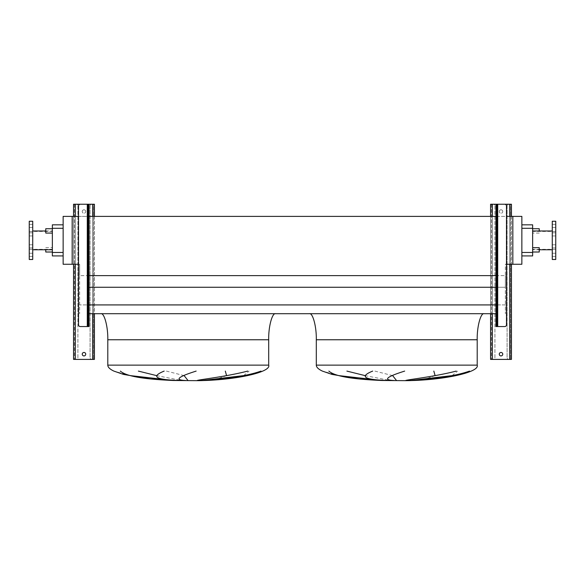 <?xml version="1.0" encoding="UTF-8"?>
<svg xmlns="http://www.w3.org/2000/svg" width="585" height="585" viewBox="0 0 585 585"><rect width="100%" height="100%" fill="white"/><g stroke="black" fill="none" stroke-linecap="round" stroke-linejoin="round"><path stroke-width="0.44" stroke-dasharray="2.92 2.19" d="M499.276 354.188A1.74 1.74 0 0 1 501.016 352.448A1.74 1.74 0 0 1 502.749 354.188A1.74 1.74 0 0 1 501.016 355.921A1.74 1.74 0 0 1 499.276 354.188M502.749 211.529A1.74 1.74 0 0 0 501.016 209.788A1.74 1.74 0 0 0 499.276 211.529A1.74 1.74 0 0 1 501.016 209.788A1.74 1.74 0 0 1 502.749 211.529A1.74 1.74 0 0 1 501.016 213.262A1.74 1.74 0 0 1 499.276 211.529A1.74 1.74 0 0 0 501.016 213.262A1.74 1.74 0 0 0 502.749 211.529M494.932 205.964L494.932 357.662A1.74 1.74 0 0 1 493.199 359.402L492.329 359.402L493.199 359.402A1.74 1.74 0 0 0 494.932 357.662L494.932 205.964A1.74 1.74 0 0 0 493.199 204.231A1.74 1.74 0 0 1 494.932 205.964M492.329 204.231L511.444 204.231L511.444 359.402L490.588 359.402L490.588 204.231L492.329 204.231L491.459 204.231L492.329 204.231L492.329 359.402M490.588 216.392L490.588 313.699M495.978 204.231L497.711 204.231L495.978 204.231L495.978 326.554L504.753 326.554A1.74 1.74 0 0 0 506.486 324.821L506.486 205.964A1.74 1.74 0 0 0 504.753 204.231L497.711 204.231L497.711 232.552L495.978 232.552L496.848 232.552L496.848 204.231M511.444 216.392L511.444 264.266M507.1 205.964L507.1 357.662A1.74 1.74 0 0 0 508.833 359.402A1.74 1.74 0 0 1 507.1 357.662L507.1 205.964A1.74 1.74 0 0 1 508.833 204.231L509.703 204.231L508.833 204.231A1.74 1.74 0 0 0 507.1 205.964M510.573 204.231L509.703 204.231L510.573 204.231L510.573 359.402L510.573 204.231M491.459 204.231L491.459 359.402L491.459 204.231M495.978 265.393L495.978 264.179L495.978 265.393M496.848 265.393L496.848 264.179L496.848 265.393M495.978 216.392L495.978 215.178L495.978 217.605L495.978 216.392L506.486 216.392M496.848 216.392L496.848 215.178L496.848 216.392M495.978 314.394L495.978 313.18L495.978 314.394M496.848 314.394L496.848 313.18L496.848 314.394M496.848 326.554L496.848 237.766L495.978 237.766L497.711 237.766L497.711 232.552M496.848 298.233L495.978 298.233L497.711 298.233L497.711 293.019L495.978 293.019L496.848 293.019M496.848 237.766L496.848 232.552M82.251 354.188A1.74 1.74 0 0 1 83.984 352.448A1.74 1.74 0 0 1 85.724 354.188A1.74 1.74 0 0 1 83.984 355.921A1.74 1.74 0 0 1 82.251 354.188M85.724 211.529A1.74 1.74 0 0 0 83.984 209.788A1.74 1.74 0 0 0 82.251 211.529A1.74 1.74 0 0 1 83.984 209.788A1.74 1.74 0 0 1 85.724 211.529A1.74 1.74 0 0 1 83.984 213.262A1.74 1.74 0 0 1 82.251 211.529A1.74 1.74 0 0 0 83.984 213.262A1.74 1.74 0 0 0 85.724 211.529M77.9 205.964L77.9 357.662A1.74 1.74 0 0 1 76.167 359.402L75.297 359.402L76.167 359.402A1.74 1.74 0 0 0 77.9 357.662L77.9 205.964A1.74 1.74 0 0 0 76.167 204.231A1.74 1.74 0 0 1 77.9 205.964M75.297 204.231L94.412 204.231L94.412 359.402L73.556 359.402L73.556 204.231L75.297 204.231L74.427 204.231L75.297 204.231L75.297 359.402M73.556 216.392L73.556 264.266M89.022 204.231L87.289 204.231L89.022 204.231L89.022 237.766L87.289 237.766L87.289 232.552L89.022 232.552L88.152 232.552L88.152 204.231M94.412 216.392L94.412 313.699M90.068 205.964L90.068 357.662A1.74 1.74 0 0 0 91.801 359.402A1.74 1.74 0 0 1 90.068 357.662L90.068 205.964A1.74 1.74 0 0 1 91.801 204.231L92.671 204.231L91.801 204.231A1.74 1.74 0 0 0 90.068 205.964M93.541 204.231L92.671 204.231L93.541 204.231L93.541 359.402L93.541 204.231M74.427 204.231L74.427 359.402L74.427 204.231M100.839 313.699L275.645 313.699L100.839 313.699M156.568 375.614L181.767 380.506M184.121 375.614L166.374 371.095M226.585 375.614L217.532 378.904L198.871 380.506M243.616 375.614L249.086 371.095M130.323 375.614L113.87 371.095M484.161 313.699L309.355 313.699L484.161 313.699M365.084 375.614L390.283 380.506M392.637 375.614L374.883 371.095M435.101 375.614L426.048 378.904L407.387 380.506M452.125 375.614L457.602 371.095M338.839 375.614L322.386 371.095M45.754 252.011L45.754 249.751M52.357 249.839L52.357 247.667L52.357 249.839M45.754 233.071L45.754 228.728M52.357 230.899L52.357 233.071L52.357 230.899M539.246 228.728L539.246 230.987M532.642 230.899L532.642 233.071L532.642 230.899M539.246 252.011L539.246 247.667M532.642 249.839L532.642 247.667L532.642 249.839M29.25 246.358L29.25 247.923L29.25 246.358M32.723 246.358L32.723 247.923L32.723 246.358M29.25 234.388L29.25 235.952L29.25 234.388M32.723 234.388L32.723 235.952L32.723 234.388M29.25 225.92L29.25 227.485L29.25 225.92M32.723 225.92L32.723 227.485L32.723 225.92M29.25 254.819L29.25 253.254L29.25 254.819M32.723 254.819L32.723 253.254L32.723 254.819M29.25 259.484L29.25 221.254M32.723 259.484L32.723 221.254M52.357 240.369L52.357 249.751L52.357 240.369M555.75 234.388L555.75 235.952L555.75 234.388M552.277 234.388L552.277 235.952L552.277 234.388M555.75 246.358L555.75 247.923L555.75 246.358M552.277 246.358L552.277 247.923L552.277 246.358M555.75 254.819L555.75 253.254L555.75 254.819M552.277 254.819L552.277 253.254L552.277 254.819M555.75 225.92L555.75 227.485L555.75 225.92M552.277 225.92L552.277 227.485L552.277 225.92M555.75 249.32L555.75 231.426L555.75 249.32L532.642 249.32L532.642 231.426L532.642 249.32M555.75 231.426L532.642 231.426M552.277 249.751L552.277 230.987L552.277 249.751M532.642 230.987L532.642 249.751L532.642 230.987M539.246 249.751L532.642 249.751M521.864 255.923L521.864 252.449L521.864 255.923L532.642 255.923L532.642 224.823L521.864 224.823L521.864 228.296L521.864 224.823M89.022 275.623L79.64 275.623L79.64 313.699L79.64 275.623L505.36 275.623L505.36 264.266L521.864 264.266L521.864 216.392L72.167 216.392L72.167 264.266L79.64 264.266L79.64 275.623L79.64 264.266L78.514 264.266M521.864 252.449L521.864 228.296L521.864 252.449L532.642 252.449M512.833 264.266L512.833 216.392M495.978 287.264L505.36 287.264L505.36 275.623L505.36 304.924L505.36 287.264L89.022 287.264M495.978 304.924L79.64 304.924L505.36 304.924L505.36 313.699L505.36 304.924L89.022 304.924M89.022 313.699L495.978 313.699M495.978 275.623L505.36 275.623L505.36 264.266L506.486 264.266M78.514 216.392L89.022 216.392L89.022 215.178L89.022 216.392M72.167 264.266L72.167 216.392L63.136 216.392L63.136 264.266L72.167 264.266L72.167 216.392M63.136 228.296L63.136 255.923L63.136 228.296L52.357 228.296L52.357 224.823L63.136 224.823M63.136 255.923L52.357 255.923L52.357 228.296M555.75 221.254L555.75 259.484M552.277 221.254L552.277 259.484M89.022 314.394L89.022 313.18L89.022 314.394M88.152 314.394L88.152 313.18L88.152 314.394M89.022 265.393L89.022 264.179L89.022 265.393M88.152 265.393L88.152 264.179L88.152 265.393M88.152 216.392L88.152 215.178L88.152 216.392M88.152 237.766L88.152 293.019L89.022 293.019L89.022 298.233L87.289 298.233L87.289 293.019L89.022 293.019L89.022 237.766L88.152 237.766L88.152 232.552M88.152 293.019L88.152 326.554M88.152 298.233L89.022 298.233L89.022 326.554L80.247 326.554A1.74 1.74 0 0 1 78.514 324.821L78.514 205.964A1.74 1.74 0 0 1 80.247 204.231L87.289 204.231L87.289 232.552M492.329 216.392L492.329 313.699M509.703 216.392L509.703 264.266M509.703 204.231L509.703 359.402M497.711 237.766L497.711 293.019M497.711 298.233L497.711 326.554M496.848 293.889L495.978 293.889M496.848 297.363L495.978 297.363M496.848 233.422L495.978 233.422M496.848 236.896L495.978 236.896M75.297 216.392L75.297 264.266M92.671 216.392L92.671 313.699M92.671 204.231L92.671 359.402M107.794 339.761L268.698 339.761M107.794 365.135L268.698 365.135M316.302 339.761L477.206 339.761M316.302 365.135L477.206 365.135M532.642 228.296L521.864 228.296M52.357 252.449L63.136 252.449M87.289 237.766L87.289 293.019M87.289 298.233L87.289 326.554M88.152 297.363L89.022 297.363M88.152 293.889L89.022 293.889M88.152 236.896L89.022 236.896M88.152 233.422L89.022 233.422M496.848 264.179L495.978 264.179M496.848 215.178L495.978 215.178M496.848 313.18L495.978 313.18M496.848 315.608L495.978 315.608M496.848 217.605L495.978 217.605M496.848 266.606L495.978 266.606M539.246 233.071L532.642 233.071M32.723 244.793L29.25 244.793L32.723 244.793M32.723 232.823L29.25 232.823L32.723 232.823M32.723 224.362L29.25 224.362L32.723 224.362M32.723 253.254L29.25 253.254L32.723 253.254M29.25 231.426L52.357 231.426M552.277 232.823L555.75 232.823L552.277 232.823M552.277 244.793L555.75 244.793L552.277 244.793M552.277 253.254L555.75 253.254L552.277 253.254M552.277 224.362L555.75 224.362L552.277 224.362M552.277 227.485L555.75 227.485L552.277 227.485M552.277 235.952L555.75 235.952L552.277 235.952M552.277 247.923L555.75 247.923L552.277 247.923M552.277 256.384L555.75 256.384L552.277 256.384M29.25 249.32L52.357 249.32M45.754 230.987L52.357 230.987M32.723 256.384L29.25 256.384L32.723 256.384M32.723 247.923L29.25 247.923L32.723 247.923M32.723 235.952L29.25 235.952L32.723 235.952M32.723 227.485L29.25 227.485L32.723 227.485M45.754 247.667L52.357 247.667M88.152 313.18L89.022 313.18M88.152 264.179L89.022 264.179M88.152 215.178L89.022 215.178M88.152 217.605L89.022 217.605M88.152 266.606L89.022 266.606M88.152 315.608L89.022 315.608"/><path stroke-width="0.88" d="M502.749 354.188A1.74 1.74 0 0 0 501.016 352.448A1.74 1.74 0 0 0 499.276 354.188A1.74 1.74 0 0 0 501.016 355.921A1.74 1.74 0 0 0 502.749 354.188M511.444 216.392L511.444 204.231L496.848 204.231L496.848 205.964L495.978 205.964L495.978 204.231L490.588 204.231L490.588 216.392M490.588 313.699L490.588 359.402L511.444 359.402L511.444 264.266M496.848 232.552L497.711 232.552L497.711 237.766L496.848 237.766M496.848 293.019L497.711 293.019L497.711 298.233L496.848 298.233M497.711 232.552L497.711 204.231L504.753 204.231A1.74 1.74 0 0 1 506.486 205.964L506.486 324.821A1.74 1.74 0 0 1 504.753 326.554L495.978 326.554L495.978 324.821L496.848 324.821L496.848 326.554M495.978 205.964L495.978 324.821M496.848 205.964L496.848 324.821M495.978 204.231L496.848 204.231M85.724 354.188A1.74 1.74 0 0 0 83.984 352.448A1.74 1.74 0 0 0 82.251 354.188A1.74 1.74 0 0 0 83.984 355.921A1.74 1.74 0 0 0 85.724 354.188M94.412 216.392L94.412 204.231L89.022 204.231L89.022 205.964L88.152 205.964L88.152 204.231L73.556 204.231L73.556 216.392M73.556 264.266L73.556 359.402L94.412 359.402L94.412 313.699M275.645 313.699C272.208 312.536 268.383 326.869 268.698 339.761L268.698 365.135C271.396 372.301 234.753 380.33 197.803 380.659L173.467 380.506L150.404 378.934L123.523 374.422L113.87 371.095C109.841 369.186 107.815 367.197 107.794 365.135L107.794 339.761C108.101 326.869 104.276 312.536 100.839 313.699M138.382 371.095L156.568 375.614M187.982 380.506L184.121 375.614M225.313 371.095L226.585 375.614M202.213 380.506L243.616 375.614M120.356 371.095C127.296 377.427 151.617 379.541 173.606 380.506L130.323 375.614M484.161 313.699C480.724 312.536 476.899 326.869 477.206 339.761L477.206 365.135C479.912 372.301 443.269 380.33 406.319 380.659L381.983 380.506L358.919 378.934L332.039 374.422L322.386 371.095C318.357 369.186 316.324 367.197 316.302 365.135L316.302 339.761C316.617 326.869 312.792 312.536 309.355 313.699M346.898 371.095L365.084 375.614M396.498 380.506L392.637 375.614M433.829 371.095L435.101 375.614M410.728 380.506L452.125 375.614M328.872 371.095C335.812 377.427 360.133 379.541 382.122 380.506L338.839 375.614M45.754 249.751L45.754 252.011L52.357 252.011M52.357 228.728L45.754 228.728L45.754 233.071L52.357 233.071M539.246 230.987L539.246 228.728L532.642 228.728M532.642 247.667L539.246 247.667L539.246 252.011L532.642 252.011M29.25 240.369L29.25 259.484L32.723 259.484L32.723 221.254L29.25 221.254L29.25 240.369M555.75 259.484L555.75 221.254L552.277 221.254L552.277 259.484L555.75 259.484M552.277 230.987L532.642 230.987M552.277 249.751L539.246 249.751M521.864 224.823L532.642 224.823L532.642 255.923L521.864 255.923M404.666 371.095C386.202 376.916 382.714 380.053 394.195 380.506M388.279 380.506C364.228 379.804 359.029 376.667 372.674 371.095M469.528 371.095C451.803 377.427 424.081 379.541 409.807 380.506M405.654 380.506C406.919 379.694 434.267 376.784 456.234 371.095M506.486 264.266L521.864 264.266L521.864 216.392L506.486 216.392M89.022 313.699L495.978 313.699M89.022 304.924L495.978 304.924M89.022 287.264L495.978 287.264M89.022 275.623L495.978 275.623M78.514 264.266L72.167 264.266L72.167 216.392L78.514 216.392M89.022 216.392L495.978 216.392M72.167 216.392L63.136 216.392L63.136 264.266L72.167 264.266M512.833 264.266L512.833 216.392M63.136 255.923L52.357 255.923L52.357 224.823L63.136 224.823M261.012 371.095C243.287 377.427 215.572 379.541 201.291 380.506M197.138 380.506C198.403 379.694 225.759 376.784 247.718 371.095M196.15 371.095C177.694 376.916 174.198 380.053 185.679 380.506M179.77 380.506C155.712 379.804 150.513 376.667 164.158 371.095M88.152 293.019L87.289 293.019L87.289 298.233L88.152 298.233M88.152 232.552L87.289 232.552L87.289 237.766L88.152 237.766M89.022 205.964L89.022 326.554L80.247 326.554A1.74 1.74 0 0 1 78.514 324.821L78.514 205.964A1.74 1.74 0 0 1 80.247 204.231L87.289 204.231L87.289 232.552M88.152 326.554L88.152 324.821L89.022 324.821M88.152 205.964L88.152 324.821M88.152 204.231L89.022 204.231M492.329 204.231L492.329 216.392M492.329 313.699L492.329 359.402M509.703 204.231L509.703 216.392M509.703 264.266L509.703 359.402M497.711 237.766L497.711 293.019M497.711 298.233L497.711 326.554M75.297 204.231L75.297 216.392M75.297 264.266L75.297 359.402M92.671 204.231L92.671 216.392M92.671 313.699L92.671 359.402M268.698 365.135L107.794 365.135M268.698 339.761L107.794 339.761M477.206 365.135L316.302 365.135M477.206 339.761L316.302 339.761M532.642 228.296L521.864 228.296M532.642 252.449L521.864 252.449M52.357 252.449L63.136 252.449M52.357 228.296L63.136 228.296M87.289 237.766L87.289 293.019M87.289 298.233L87.289 326.554M32.723 249.751L52.357 249.751M32.723 230.987L45.754 230.987"/></g></svg>
